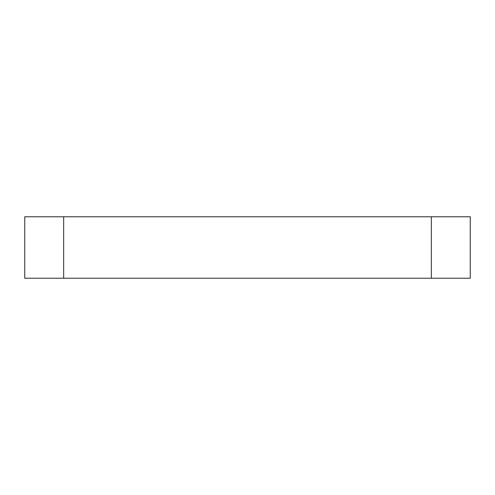 <?xml version="1.0" encoding="UTF-8"?>
<svg xmlns="http://www.w3.org/2000/svg" width="495" height="495" viewBox="0 0 495 495"><rect width="100%" height="100%" fill="white"/><g stroke="black" fill="none" stroke-linecap="round" stroke-linejoin="round"><path stroke-width="0.74" d="M470.25 278.227L470.25 216.773L24.75 216.773L24.75 278.227L470.25 278.227M431.337 278.227L431.337 216.773M63.663 278.227L63.663 216.773"/></g></svg>
